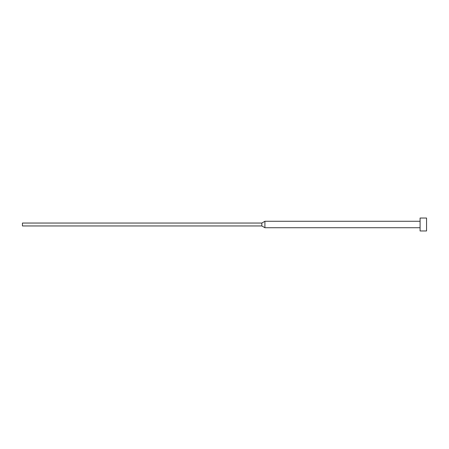 <?xml version="1.0" encoding="UTF-8"?>
<svg xmlns="http://www.w3.org/2000/svg" width="449" height="449" viewBox="0 0 449 449"><rect width="100%" height="100%" fill="white"/><g stroke="black" fill="none" stroke-linecap="round" stroke-linejoin="round"><path stroke-width="0.67" d="M420.084 224.5L420.084 230.966L426.55 230.966L426.55 218.034L420.084 218.034L420.084 224.5M261.829 223.046L261.829 225.954L22.45 225.954L22.45 223.046L261.829 223.046L264.91 221.267L264.91 227.733L420.084 227.733M261.829 225.954L264.91 227.733M264.91 221.267L420.084 221.267"/></g></svg>
